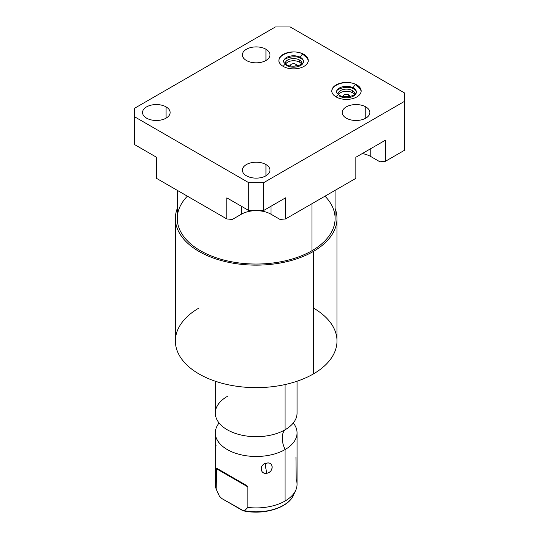<?xml version="1.0" encoding="UTF-8"?>
<svg xmlns="http://www.w3.org/2000/svg" width="539" height="539" viewBox="0 0 539 539"><rect width="100%" height="100%" fill="white"/><g stroke="black" fill="none" stroke-linecap="round" stroke-linejoin="round"><path stroke-width="0.81" d="M232.329 219.44L241.391 214.212A20.92 12.08 180 0 1 256.187 210.675A20.92 12.08 180 0 1 270.982 214.212L280.037 219.44L270.982 214.212L270.982 206.255L270.982 214.212A20.92 12.08 180 0 0 256.187 210.675A20.92 12.08 180 0 0 241.391 214.212L232.329 219.44L226.831 218.955L226.831 197.847L248.789 210.527L226.831 197.847L226.831 218.955L232.329 219.44M362.248 153.568A20.92 12.08 180 0 1 370.839 156.559L379.901 161.794L385.398 161.302L404.398 150.334L404.398 92.876L290.211 26.95L275.416 26.95L134.602 108.251L134.602 116.788L248.789 182.714L263.584 182.714L404.398 101.42L263.584 182.714L263.584 210.527L248.789 210.527L248.789 182.714L134.602 116.788L134.602 144.6L156.559 157.28L134.602 144.6L134.602 108.251L275.416 26.95L290.211 26.95L404.398 92.876L404.398 150.334L385.398 161.302L379.901 161.794L370.839 156.559L370.839 148.602L370.839 156.559A20.92 12.08 180 0 0 362.248 153.568M296.726 65.933A3.2 1.853 0 0 0 296.787 65.569A3.2 1.853 0 0 0 295.85 64.262L295.85 66.061L295.85 64.262A3.2 1.853 180 0 1 296.726 65.933M354.46 94.669A8.368 4.831 0 0 0 352.391 92.688A8.368 4.831 0 0 0 338.485 94.669A8.368 4.831 180 0 1 352.391 92.688A8.368 4.831 180 0 1 354.46 94.669M348.74 94.797A3.2 1.853 180 0 1 349.616 96.468A3.2 1.853 0 0 0 349.676 96.104A3.2 1.853 0 0 0 348.74 94.797L348.74 96.596L348.74 94.797A3.2 1.853 0 0 0 345.25 94.399A3.2 1.853 0 0 0 343.269 96.104A3.2 1.853 0 0 0 343.33 96.468A3.2 1.853 180 0 1 344.967 94.473A3.2 1.853 180 0 1 348.74 94.797M301.577 64.134A8.368 4.831 0 0 0 299.502 62.153A8.368 4.831 0 0 0 285.596 64.134A8.368 4.831 180 0 1 299.502 62.153A8.368 4.831 180 0 1 301.577 64.134M290.44 65.933A3.2 1.853 180 0 1 292.077 63.939A3.2 1.853 180 0 1 295.85 64.262A3.2 1.853 0 0 0 292.36 63.865A3.2 1.853 0 0 0 290.38 65.569A3.2 1.853 0 0 0 290.44 65.933M354.803 94.426A8.368 4.831 0 0 0 354.844 93.968A8.368 4.831 0 0 0 352.391 90.552L352.391 92.688L352.391 90.552A8.368 4.831 180 0 1 354.803 94.426M299.502 60.018A8.368 4.831 180 0 1 301.914 63.892A8.368 4.831 0 0 0 301.955 63.434A8.368 4.831 0 0 0 299.502 60.018L299.502 62.153L299.502 60.018A8.368 4.831 0 0 0 290.38 58.973A8.368 4.831 0 0 0 285.219 63.434A8.368 4.831 0 0 0 285.252 63.892A8.368 4.831 180 0 1 290.022 59.061A8.368 4.831 180 0 1 299.502 60.018M338.142 94.426A8.368 4.831 180 0 1 342.912 89.595A8.368 4.831 180 0 1 352.391 90.552A8.368 4.831 0 0 0 343.269 89.508A8.368 4.831 0 0 0 338.101 93.968A8.368 4.831 0 0 0 338.142 94.426M303.962 54.702L303.962 54.399A14.674 8.476 0 0 0 287.967 52.566A14.674 8.476 0 0 0 278.906 60.395A14.674 8.476 0 0 0 283.204 66.385A14.674 8.476 0 0 0 299.199 68.224A14.674 8.476 0 0 0 308.261 60.395A14.674 8.476 0 0 0 303.962 54.399L303.962 54.702M308.234 60.941A14.674 8.476 0 0 0 303.962 55.497A14.674 8.476 180 0 1 308.234 60.941A14.674 8.476 0 0 0 303.962 55.497A2.385 1.374 120 0 0 303.47 54.405A2.385 1.374 120 0 0 301.631 55.045A2.385 1.374 120 0 0 300.587 57.444A9.904 5.72 180 0 1 303.491 61.486A9.904 5.72 180 0 1 297.373 66.769A9.904 5.72 180 0 1 286.58 65.529A2.385 1.374 120 0 0 286.088 64.437A2.385 1.374 120 0 0 283.393 66.492A2.385 1.374 -60 0 1 286.088 64.437C290.184 67.719 302.864 66.182 303.491 61.486A9.904 5.72 0 0 0 300.587 57.444A2.385 1.374 120 0 0 301.085 58.535A2.385 1.374 -60 0 1 300.587 57.444A9.904 5.72 0 0 0 289.793 56.204A9.904 5.72 0 0 0 283.682 61.486A9.904 5.72 180 0 1 289.793 56.204A9.904 5.72 180 0 1 300.587 57.444A2.385 1.374 -60 0 1 301.631 55.045A2.385 1.374 -60 0 1 303.47 54.405C295.082 48.759 278.023 53.684 278.906 61.486M146.574 118.149A13.798 7.964 180 0 1 146.574 106.89A13.798 7.964 180 0 1 166.086 106.89A13.798 7.964 180 0 1 166.086 118.149A13.798 7.964 180 0 1 146.574 118.149A13.798 7.964 0 0 0 161.606 119.88A13.798 7.964 0 0 0 170.122 112.523A13.798 7.964 0 0 0 166.086 106.89A13.798 7.964 0 0 0 151.048 105.159A13.798 7.964 0 0 0 142.532 112.523A13.798 7.964 0 0 0 146.574 118.149M246.431 175.802A13.798 7.964 180 0 1 246.431 164.536A13.798 7.964 180 0 1 265.943 164.536A13.798 7.964 180 0 1 265.943 175.802A13.798 7.964 180 0 1 246.431 175.802A13.798 7.964 0 0 0 261.462 177.533A13.798 7.964 0 0 0 269.978 170.169A13.798 7.964 0 0 0 265.943 164.536A13.798 7.964 0 0 0 250.904 162.812A13.798 7.964 0 0 0 242.388 170.169A13.798 7.964 0 0 0 246.431 175.802M246.431 60.503A13.798 7.964 180 0 1 246.431 49.238A13.798 7.964 180 0 1 265.943 49.238A13.798 7.964 180 0 1 265.943 60.503A13.798 7.964 180 0 1 246.431 60.503A13.798 7.964 0 0 0 261.462 62.228A13.798 7.964 0 0 0 269.978 54.87A13.798 7.964 0 0 0 265.943 49.238A13.798 7.964 0 0 0 250.904 47.513A13.798 7.964 0 0 0 242.388 54.87A13.798 7.964 0 0 0 246.431 60.503M346.287 118.149A13.798 7.964 180 0 1 346.287 106.89A13.798 7.964 180 0 1 365.799 106.89A13.798 7.964 180 0 1 365.799 118.149A13.798 7.964 180 0 1 346.287 118.149A13.798 7.964 0 0 0 361.325 119.88A13.798 7.964 0 0 0 369.842 112.523A13.798 7.964 0 0 0 365.799 106.89A13.798 7.964 0 0 0 350.761 105.159A13.798 7.964 0 0 0 342.245 112.523A13.798 7.964 0 0 0 346.287 118.149M283.204 66.385A14.674 8.476 180 0 1 283.204 54.399A14.674 8.476 180 0 1 303.962 54.399A14.674 8.476 180 0 1 303.962 66.385A14.674 8.476 180 0 1 283.204 66.385M336.093 96.919A14.674 8.476 180 0 1 336.093 84.933A14.674 8.476 180 0 1 356.852 84.933A14.674 8.476 180 0 1 356.852 96.919A14.674 8.476 180 0 1 336.093 96.919A14.674 8.476 0 0 0 352.088 98.758A14.674 8.476 0 0 0 361.15 90.929A14.674 8.476 0 0 0 356.852 84.933A14.674 8.476 0 0 0 340.857 83.1A14.674 8.476 0 0 0 331.795 90.929A14.674 8.476 0 0 0 336.093 96.919M166.086 118.149L166.086 106.89L166.086 118.149M385.398 140.201L355.814 157.28L385.398 140.201L385.398 161.302L385.398 140.201M285.542 197.847L263.584 210.527L285.542 197.847L285.542 218.955L280.037 219.44L285.542 218.955L355.814 178.382L355.814 157.28L355.814 178.382L285.542 218.955L285.542 197.847M156.559 178.382L226.831 218.955L156.559 178.382L156.559 157.28L156.559 178.382M241.391 206.255L241.391 214.212L241.391 206.255M248.789 182.714L263.584 182.714L263.584 210.527L248.789 210.527L248.789 182.714M265.943 175.802L265.943 164.536L265.943 175.802M265.943 60.503L265.943 49.238L265.943 60.503M365.799 118.149L365.799 106.89L365.799 118.149M361.123 91.475A14.674 8.476 0 0 0 356.852 86.031A14.674 8.476 180 0 1 361.123 91.475A14.674 8.476 0 0 0 356.852 86.031A2.385 1.374 120 0 0 356.36 84.94A2.385 1.374 120 0 0 354.521 85.58A2.385 1.374 120 0 0 353.476 87.978A9.904 5.72 180 0 1 356.38 92.021A9.904 5.72 180 0 1 350.262 97.303A9.904 5.72 180 0 1 339.469 96.063A2.385 1.374 120 0 0 338.977 94.972A2.385 1.374 120 0 0 336.275 97.027A2.385 1.374 -60 0 1 338.977 94.972C343.067 98.26 355.747 96.717 356.38 92.021A9.904 5.72 0 0 0 353.476 87.978A2.385 1.374 120 0 0 353.968 89.07A2.385 1.374 -60 0 1 353.476 87.978A9.904 5.72 0 0 0 342.683 86.739A9.904 5.72 0 0 0 336.565 92.021A9.904 5.72 180 0 1 342.683 86.739A9.904 5.72 180 0 1 353.476 87.978A2.385 1.374 -60 0 1 354.521 85.58A2.385 1.374 -60 0 1 356.36 84.94C347.972 79.294 330.906 84.219 331.795 92.021M335.096 190.341L335.096 218.484A78.916 45.559 180 0 1 311.987 250.702L311.987 203.688L311.987 250.702A78.916 45.559 180 0 1 225.989 260.573A78.916 45.559 180 0 1 177.27 218.484L177.27 190.341M313.327 251.47A80.81 46.657 0 0 0 335.096 208.438A80.81 46.657 0 0 1 336.996 218.484A80.81 46.657 0 0 1 313.327 251.47L313.327 373.972L313.327 251.47A80.81 46.657 0 0 1 217.358 259.4A80.81 46.657 0 0 1 177.27 208.438A80.81 46.657 0 0 0 175.377 218.484A80.81 46.657 0 0 0 225.262 261.583A80.81 46.657 0 0 0 313.327 251.47M324.99 196.176A78.916 45.559 180 0 1 311.987 250.702A78.916 45.559 180 0 1 208.519 254.792A78.916 45.559 180 0 1 187.377 196.176M336.996 218.484L336.996 340.985A80.81 46.657 180 0 1 313.327 373.972A80.81 46.657 0 0 0 313.327 307.991M199.046 307.991A80.81 46.657 0 0 0 199.046 373.972A80.81 46.657 0 0 0 313.327 373.972A80.81 46.657 180 0 1 225.262 384.085A80.81 46.657 180 0 1 175.377 340.985L175.377 218.484M297.05 381.235L297.05 413.096A40.863 23.595 180 0 1 285.077 429.778L285.077 384.556L285.077 429.778A40.863 23.595 180 0 1 240.549 434.892A40.863 23.595 180 0 1 215.324 413.096L215.324 381.235M291.053 425.399L291.04 425.412A40.863 23.595 180 0 1 285.077 429.778A20.401 11.777 -120 0 0 285.077 449.566A40.863 23.595 0 0 0 293.283 422.987A40.863 23.595 0 0 1 297.05 432.884A40.863 23.595 0 0 1 285.077 449.566A20.401 11.777 60 0 1 285.077 429.778A40.863 23.595 180 0 1 221.334 425.412A40.863 23.595 180 0 1 227.29 396.414M215.324 432.884A40.863 23.595 0 0 1 219.09 422.987A40.863 23.595 0 0 0 232.808 452.234A40.863 23.595 0 0 0 285.077 449.566L285.077 501.007A40.863 23.595 180 0 1 247.825 507.421L247.825 486.865L246.781 485.599L216.422 468.068L216.186 489.149A40.863 23.595 180 0 1 215.324 484.325L215.324 432.884A40.863 23.595 0 0 0 240.549 454.68A40.863 23.595 0 0 0 285.077 449.566L285.077 501.007A40.863 23.595 0 0 0 295.668 490.396A40.863 23.595 0 0 0 296.187 479.501L295.951 457.213M266.765 463.129C259.468 463.54 259.475 474.583 266.765 473.269C273.825 472.359 273.819 461.317 266.765 463.129C259.36 463.884 259.36 474.259 266.765 473.269L265.154 464.733L266.765 463.129L265.154 464.733L266.765 473.269C273.933 472.002 273.933 461.633 266.765 463.129M216.186 479.501A40.863 23.595 0 0 0 216.186 489.149L219.467 496.304A38.518 22.24 180 0 1 218.969 495.307A38.518 22.24 0 0 0 219.467 496.304L222.048 498.676L243.81 510.911L244.544 510.783L247.825 507.421A40.863 23.595 0 0 0 285.077 501.007A40.863 23.595 180 0 0 297.05 484.325L297.05 432.884M295.668 490.396L293.405 495.307A38.518 22.24 180 0 1 244.544 510.783A38.518 22.24 0 0 0 293.405 495.307C288.069 507.981 263.733 515.237 243.668 510.891M219.467 496.304L216.186 489.149L216.186 468.6L247.825 486.865L247.825 507.421L244.544 510.783L241.971 510.177L222.048 498.676L219.467 496.304M247.825 486.865L246.781 485.599L216.422 468.068L216.186 468.6L247.825 486.865M216.152 445.281L215.728 444.776M286.088 64.437C283.912 62.591 283.11 61.608 283.682 61.486C281.877 58.946 294.934 54.203 301.085 58.535C302.844 59.728 303.646 60.712 303.491 61.486M308.261 61.486C308.106 58.508 306.509 56.15 303.47 54.405M338.977 94.972C336.801 93.126 335.999 92.142 336.565 92.021C334.759 89.481 347.823 84.738 353.968 89.07C355.733 90.262 356.535 91.246 356.38 92.021M361.15 92.021C360.995 89.043 359.398 86.685 356.36 84.94M219.521 496.412L217.999 493.219"/></g></svg>
